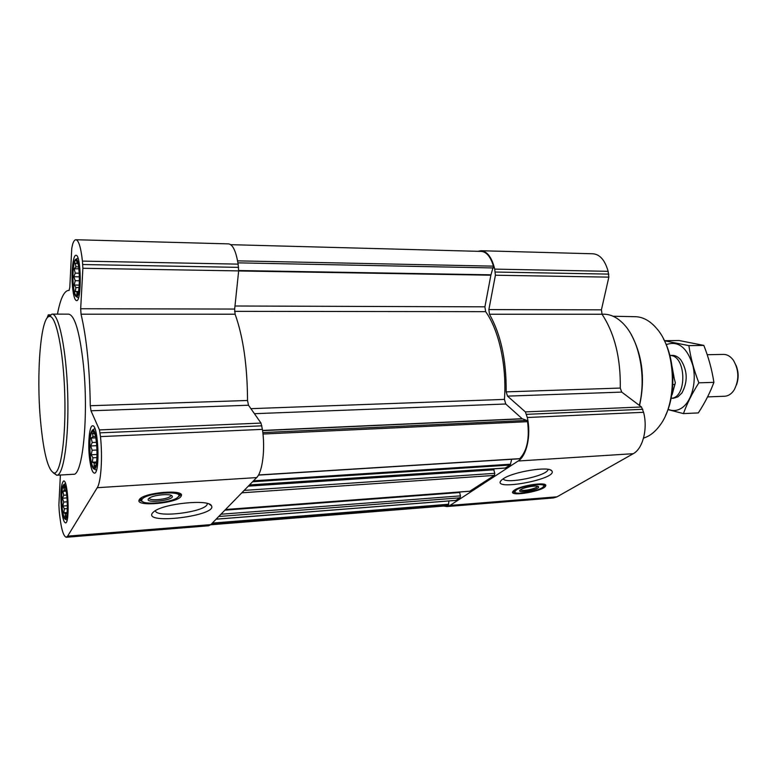 <?xml version="1.0" encoding="UTF-8"?>
<svg xmlns="http://www.w3.org/2000/svg" width="777" height="777" viewBox="0 0 777 777"><rect width="100%" height="100%" fill="white"/><g stroke="black" fill="none" stroke-linecap="round" stroke-linejoin="round"><path stroke-width="1.17" d="M548.067 469.357L548.018 469.629C547.057 476.01 505.4 484.527 503.224 478.797M73.368 285.528C74.106 292.201 75.165 295.561 76.573 295.619C80.546 295.707 80.109 260.324 76.127 260.353C73.747 259.363 72.154 274.281 73.368 285.528M78.05 293.182L76.797 294.444L77.108 291.919L75.291 291.53L75.893 287.568L74.204 285.052L75.214 280.711L73.815 276.748L75.223 273.145L74.223 268.755L75.932 266.851L75.33 263.17L77.156 263.49L76.855 261.509L77.515 262.364M62.043 506.371C62.84 514.131 63.947 518.074 65.365 518.22C68.803 518.036 67.327 485.198 63.918 485.606C61.878 487.218 61.257 494.133 62.043 506.371M66.647 515.539L65.113 516.666L65.423 513.733L63.772 512.781L64.355 508.809L62.811 506.041L63.733 502.049L62.451 498.222L63.733 495.24L62.801 491.355L64.355 490.141L63.772 487.247L65.433 488.121M90.249 455.176C91.191 463.568 92.55 467.803 94.318 467.88C98.698 467.608 97.261 430.749 92.89 431.05C90.181 432.954 89.297 440.996 90.249 455.176M95.901 465.122L94.017 466.287L94.279 463.131L92.337 462.208L92.939 457.789L91.132 454.778L92.181 450.252L90.715 445.969L92.21 442.502L91.191 438.063L93.017 436.538L92.444 433.119L94.396 433.954L94.347 432.779M448.96 500.951L448.319 505.361L446.445 505.837L210.645 524.786M230.73 244.677L481.225 251.408C486.538 251.845 490.608 256.76 493.444 266.152L490.87 275.204L484.916 306.828L485.635 311.655C498.941 330.04 506.915 366.132 504.438 399.397L505.749 404.001L522.163 418.716L526.796 420.415L527.544 421.688C529.671 438.558 527.068 450.874 519.764 458.653L519.143 458.692M459.557 492.016L460.45 495.872L460.071 497.814L455.866 500.359M248.961 485.489L493.618 469.23L494.784 473.339L494.366 475.398L469.862 491.2M511.693 459.275L510.217 465.034L505.254 468.016M477.904 251.321L481.041 250.738C487.296 251.35 491.86 257.478 494.726 269.114L495.405 275.223L488.879 309.596L489.461 314.238C500.903 334.557 506.468 360.431 506.167 391.87L507.507 396.124L525.369 411.897L527.292 417.502C531.332 434.838 526.787 455.885 518.152 461.004L450.019 505.419L446.833 506.565L443.716 506.06M481.041 250.738L592.968 253.778C599.941 254.39 604.992 260.237 608.129 271.328L608.847 277.136L601.417 309.829L488.879 309.596M446.833 506.565L553.457 497.96L557.041 496.824L633.236 453.7C642.841 448.747 647.969 428.729 643.579 412.296L641.481 406.983L621.736 392.103L620.269 388.063C620.755 358.178 614.675 333.576 602.049 314.248L601.417 309.829M514.568 490.005C521.989 485.052 547.863 481.604 545.697 485.81C544.881 490.734 510.324 497.066 512.626 491.87L514.568 490.005M503.37 478.7C513.374 471.688 549.077 465.938 551.806 470.852C558.75 479.156 488.48 491.909 501.748 479.904L503.37 478.7M75.893 239.734L228.555 243.881C232.828 244.483 236.014 251.233 238.131 264.131L238.665 270.901L234.654 309.061L80.682 308.741L82.877 268.279L82.44 261.101C80.886 247.445 78.71 240.316 75.893 239.734C74.757 239.753 73.708 241.142 72.737 243.91L71.756 248.319L69.804 287.393L69.066 290.452L68.551 290.413C64.054 290.909 60.353 298.815 57.449 314.122M248.504 405.235L90.977 410.78L99.466 429.914L100.476 436.616C102.7 457.303 101.068 482.08 97.232 487.703L67.628 536.13L66.249 537.266L208.673 525.776L210.81 524.63L256.643 477.593C262.529 472.144 265.413 448.776 262.403 429.36L261.004 423.077L248.504 405.235L247.533 400.485C247.329 365.53 243.182 336.762 235.11 314.209L234.654 309.061M66.249 537.266C63.219 536.324 60.888 527.709 59.256 511.431L58.887 504.933L60.383 475.029M47.096 318.055L48.291 314.84L49.038 316.249M235.11 314.209L81.051 314.19L80.682 308.741M81.051 314.19C86.645 338.112 89.724 368.619 90.278 405.73L90.977 410.78M139.433 499.456C143.696 492.317 185.81 488.966 181.167 496.017C178.729 503.166 134.81 507.294 139.19 499.854L139.433 499.456M152.496 512.946L154.06 511.519C163.908 503.428 209.1 498.98 211.412 505.701C218.318 515.675 142.842 525.165 152.496 512.946M61.354 507.614C62.335 517.259 63.714 522.348 65.491 522.882C70.115 523.611 68.123 479.458 63.627 480.982C61.111 483.469 60.353 492.356 61.354 507.614M72.591 287.626C73.485 295.872 74.796 300.213 76.525 300.631C81.857 301.894 81.274 254.128 75.952 255.312C72.97 254.778 71.076 273.543 72.591 287.626M89.365 456.769C90.52 467.142 92.191 472.601 94.396 473.144C100.311 474.048 98.368 424.145 92.56 425.815C89.53 425.553 87.85 442.404 89.365 456.769M52.001 314.122L68.638 314.131C74.796 315.307 79.701 332.07 83.362 364.423C88.811 415.297 82.731 476.262 73.426 474.271L56.818 475.233C63.675 475.437 69.066 438.325 67.706 394.114C66.424 349.903 58.829 313.345 52.001 314.122L48.796 316.618M665.636 415.229C676.019 393.91 675.048 359.557 663.451 338.859M643.531 438.092C649.611 436.227 655.06 432.002 659.877 425.407C677.709 402.467 676.155 350.592 656.992 328.865C650.31 320.911 643.026 316.851 635.139 316.686L613.072 316.239M639.578 405.555C645.25 379.399 642.511 355.817 631.361 334.809M639.335 405.371C646.367 377.632 639.626 341.618 624.766 325.252C618.21 317.91 611.198 314.229 603.71 314.199L602.02 314.199M545.396 484.858L543.366 486.684C540.724 490.802 514.937 495.532 514.675 491.938L516.404 489.869C523.416 485.227 547.455 482.42 543.366 486.684M515.277 492.569L512.674 491.724M537.344 486.208L537.315 486.353C537.014 488.646 521.066 491.851 520.58 489.724M520.891 489.529C524.65 487.043 537.509 484.974 538.461 486.693C540.889 489.539 515.578 494.172 520.182 490.034L520.891 489.529M543.531 484.139L543.987 485.139M514.481 491.724L514.083 490.316M53.419 472.94L56.818 475.233M40.53 420.872C43.59 453.35 48.155 470.745 54.196 473.067C60.849 473.62 66.094 437.432 64.753 394.211C63.51 350.99 56.119 315.326 49.514 316.443C40.647 316.171 36.179 374.067 40.53 420.872M207.372 503.477L207.197 504.331C204.856 512.13 155.856 518.24 155.371 510.674M181.08 494.493L177.622 497.387M143.182 501.942L139.112 500.029M170.785 495.221L170.736 495.804C169.59 499.252 148.562 501.476 149.378 498.038M148.465 498.834L149.184 498.174C153.292 494.871 171.095 493.278 172.144 496.076C175 500.291 144.512 503.875 148.465 498.834M142.055 499.271C146.338 492.511 185.868 490.2 177.982 497.057C173.232 502.651 141.365 505.642 141.676 500.388L142.055 499.271M141.696 500.534L140.812 499.29L141.608 497.688M178.156 492.88L179.137 495.036M90.064 455.516C90.996 463.966 92.356 468.463 94.153 469.026C99.126 470.095 97.494 428.224 92.638 429.934C89.918 432.566 89.064 441.093 90.064 455.516M61.898 506.633C62.694 514.51 63.821 518.706 65.278 519.23C69.143 520.085 67.482 483.109 63.733 484.625C61.684 486.79 61.072 494.133 61.898 506.633M73.203 285.975C73.932 292.686 75 296.26 76.408 296.688C80.876 298.038 80.381 257.993 75.932 259.265C73.494 259.023 71.96 274.417 73.203 285.975M96.95 457.575L92.939 457.789M97.067 454.477L91.132 454.778M97.038 450.009L92.181 450.252M96.804 445.677L90.715 445.969M96.474 442.298L92.21 442.502M95.794 437.849L91.191 438.063M95.493 436.431L93.017 436.538M96.358 463.014L94.279 463.131M96.523 461.975L92.337 462.208M67.356 508.595L64.355 508.809M67.405 505.73L62.811 506.041M67.308 501.806L63.733 502.049M67.065 497.921L62.451 498.222M66.764 495.036L63.733 495.24M66.171 491.142L62.801 491.355M65.938 490.044L64.355 490.141M66.968 513.626L65.423 513.733M67.094 512.548L63.772 512.781M79.05 287.597L75.893 287.568M79.264 285.11L74.204 285.052M79.439 280.759L75.214 280.711M79.429 276.826L73.815 276.748M79.264 273.203L75.223 273.145M78.856 268.832L74.223 268.755M78.584 266.89L75.932 266.851M77.875 263.5L77.156 263.49M78.37 291.929L77.108 291.919M78.448 291.56L75.291 291.53M672.154 394.551L675.339 382.77L672.668 372.581M671.561 395.804L675.339 382.77M674.96 384.518L672.795 384.586M736.499 384.838C738.859 378.185 738.674 371.61 735.936 365.112M707.585 396.901L724.708 396.231C728.476 395.998 731.662 393.832 734.275 389.743C739.277 379.749 738.985 369.93 733.391 360.275C730.545 356.361 727.223 354.409 723.455 354.409L707.206 354.72M673.572 398.222L671.095 398.319C687.509 397.902 686.285 354.904 669.871 355.448L672.29 355.38M664.403 340.685L679.03 340.511L703.826 345.406C708.585 357.401 711.946 369.716 713.898 382.352C710.091 392.667 704.894 402.855 698.319 412.917L683.459 413.597C686.994 403.593 692.132 393.337 698.863 382.828C694.036 370.493 690.704 358.09 688.869 345.629L665.345 340.938M667.958 409.596L683.459 413.597M713.898 382.352L698.863 382.828M703.826 345.406L688.869 345.629M673.513 398.222L677.884 396.872L681.924 392.968C687.917 381.798 687.587 370.843 680.943 360.081C677.894 356.42 674.533 354.904 670.842 355.545M668.065 409.314C672.406 411.179 676.699 410.916 680.934 408.508C691.268 402.632 696.998 382.634 692.909 365.676C687.15 347.426 678.253 340.413 666.219 344.629M211.033 524.397L448.319 505.361M237.587 260.858L493.444 266.152M258.537 474.97L519.764 458.653M262.985 434.022L527.544 421.688M216.152 519.153L456.206 500.339M218.735 516.501L460.071 497.814M225.544 509.508L470.231 491.171M241.812 492.812L494.366 475.398M249.504 484.926L505.701 467.987M252.574 481.769L510.217 465.034M608.129 271.328L494.726 269.114M608.828 274.106L495.367 272.037M608.847 277.136L495.405 275.223M602.049 314.248L489.461 314.238M620.269 388.063L506.167 391.87M621.736 392.103L507.507 396.124M641.481 406.983L525.369 411.897M642.832 409.294L526.602 414.335M643.579 412.296L527.292 417.502M633.236 453.7L518.152 461.004M557.041 496.824L450.019 505.419M237.937 262.849L493.385 267.948M238.704 270.532L490.977 274.815M238.665 270.959L490.87 275.204M234.975 306.002L484.916 306.828M234.596 311.344L485.635 311.655M250.903 408.663L504.438 399.397M254.429 413.694L505.749 404.001M262.558 430.448L522.163 418.716M262.577 430.613L522.387 418.852M262.82 432.575L526.796 420.415M253.506 480.817L510.674 464.199M249.3 485.139L492.521 469.036M248.3 486.159L494.046 469.803M244.163 490.404L494.784 473.339M224.903 510.168L459.78 492.511M220.95 514.228L460.45 495.872M212.306 523.096L448.795 504.234M49.951 315.122L48.543 315.122M238.131 264.131L82.44 261.101M238.607 267.366L82.789 264.53M238.665 270.901L82.877 268.279M247.533 400.485L90.278 405.73M261.004 423.077L99.466 429.914M261.878 425.825L100.087 432.847M262.403 429.36L100.476 436.616M256.643 477.593L97.232 487.703M210.81 524.63L67.628 536.13M544.512 484.392L544.026 484.877M513.937 491.19L513.286 490.938M180.254 493.745L179.215 494.842M141.025 499.873L139.753 499.077M674.339 378.962L672.018 366.297M673.659 376.369L672.338 368.89M76.904 261.694L76.127 260.353M77.807 293.453L76.573 295.619M65.307 487.733L63.918 485.606M66.55 515.938L65.365 518.22M94.386 433.411L92.89 431.05M95.882 464.889L94.318 467.88M258.459 475.106L519.463 458.789M249.436 484.994L505.487 468.065M248.99 485.45L493.618 469.23M225.485 509.566L470.056 491.229M216.093 519.201L456.041 500.398M50.262 314.84L48.291 314.84M69.163 290.423L68.551 290.413M550.242 469.9L551.806 470.852M545.697 485.81L545.512 484.974M537.937 486.373L538.461 486.693M514.675 491.938L513.908 491.093M54.196 473.067L56.682 475.242M49.514 316.443L51.855 314.131M209.032 504.02L211.412 505.701M207.197 504.331L207.07 503.399M181.167 496.017L181.002 494.667M170.736 495.804L170.658 495.172M171.086 495.328L172.144 496.076M141.676 500.388L140.812 499.29M94.153 469.026L96.455 470.172M92.638 429.934L94.852 428.564M65.278 519.23L67.104 520.095M63.733 484.625L65.482 483.508M76.408 296.688L78.477 297.863M75.932 259.265L77.991 258.139"/></g></svg>
